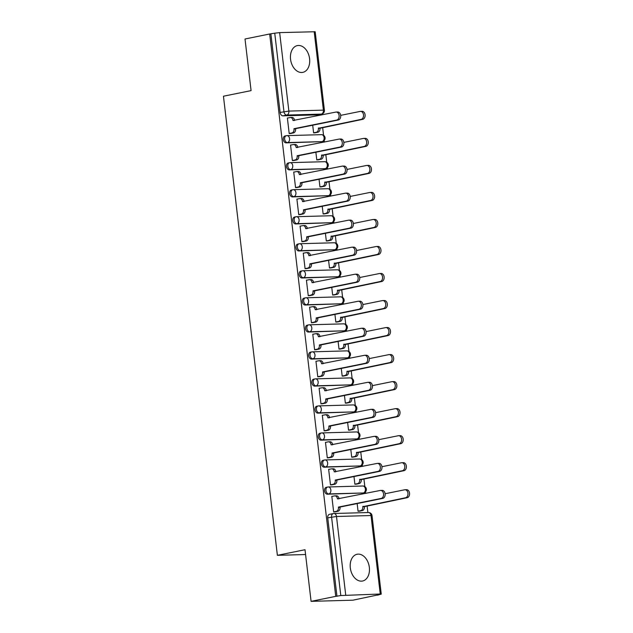 <?xml version="1.0" encoding="UTF-8"?>
<svg xmlns="http://www.w3.org/2000/svg" width="633" height="633" viewBox="0 0 633 633"><rect width="100%" height="100%" fill="white"/><g stroke="black" fill="none" stroke-linecap="round" stroke-linejoin="round"><path stroke-width="0.95" d="M369.34 567.374A13.657 9.448 78.5 0 0 357.115 554.255A13.657 9.448 78.5 0 0 350.31 567.904A13.657 9.448 78.5 0 0 362.535 581.023A13.657 9.448 78.5 0 0 369.34 567.374M309.592 58.719A13.657 9.448 78.5 0 0 297.36 45.6A13.657 9.448 78.5 0 0 290.555 59.249A13.657 9.448 78.5 0 0 302.788 72.368A13.657 9.448 78.5 0 0 309.592 58.719M326.596 487.283A3.505 2.421 78.5 0 0 326.304 487.315A3.505 2.421 78.5 0 0 324.563 490.812A3.505 2.421 78.5 0 0 327.411 494.207L328.772 493.93A3.505 2.421 -101.5 0 1 325.924 490.535A3.505 2.421 -101.5 0 1 327.672 487.038A3.505 2.421 -101.5 0 1 327.957 487.006A3.505 2.508 88.4 0 1 328.266 486.967A3.505 2.508 88.4 0 1 330.845 489.966A3.505 2.508 -91.6 0 1 328.772 493.93L363.302 492.972A3.505 2.508 -91.6 0 0 365.376 489A3.505 2.508 -91.6 0 0 362.796 486.002A3.505 3.505 0 0 1 366.372 489.111A3.505 3.505 0 0 1 363.587 492.941A3.505 2.421 -101.5 0 1 363.302 492.972L327.411 494.207M323.416 460.254A3.505 2.421 78.5 0 0 323.131 460.286A3.505 2.421 78.5 0 0 321.39 463.783A3.505 2.421 78.5 0 0 324.231 467.186L325.599 466.909A3.505 2.421 -101.5 0 1 322.751 463.506A3.505 2.421 -101.5 0 1 324.492 460.009A3.505 2.421 -101.5 0 1 324.784 459.977A3.505 2.508 88.4 0 1 325.093 459.938A3.505 2.508 88.4 0 1 327.665 462.937A3.505 2.508 -91.6 0 1 325.599 466.909L360.13 465.943A3.505 2.508 -91.6 0 0 362.203 461.979A3.505 2.508 -91.6 0 0 359.623 458.98A3.505 3.505 0 0 1 360.414 465.912A3.505 2.421 -101.5 0 1 360.13 465.943L324.231 467.186M320.243 433.225A3.505 2.421 78.5 0 0 319.958 433.257A3.505 2.421 78.5 0 0 318.209 436.762A3.505 2.421 78.5 0 0 321.058 440.157L322.419 439.88A3.505 2.421 -101.5 0 1 319.578 436.485A3.505 2.421 -101.5 0 1 321.319 432.98A3.505 2.421 -101.5 0 1 321.611 432.948A3.505 2.508 88.4 0 1 321.92 432.917A3.505 2.508 88.4 0 1 324.492 435.915A3.505 2.508 -91.6 0 1 322.419 439.88L356.957 438.914A3.505 2.508 -91.6 0 0 359.022 434.95A3.505 2.508 -91.6 0 0 356.45 431.951A3.505 3.505 0 0 1 357.241 438.883A3.505 2.421 -101.5 0 1 356.957 438.914L321.058 440.157M317.07 406.204A3.505 2.421 78.5 0 0 316.785 406.236A3.505 2.421 78.5 0 0 315.036 409.733A3.505 2.421 78.5 0 0 317.885 413.127L319.246 412.851A3.505 2.421 -101.5 0 1 316.397 409.456A3.505 2.421 -101.5 0 1 318.146 405.959A3.505 2.421 -101.5 0 1 318.431 405.927A3.505 2.508 88.4 0 1 318.739 405.888A3.505 2.508 88.4 0 1 321.319 408.886A3.505 2.508 -91.6 0 1 319.246 412.851L353.776 411.893A3.505 2.508 -91.6 0 0 355.849 407.921A3.505 2.508 -91.6 0 0 353.277 404.922A3.505 3.505 0 0 1 356.854 408.032A3.505 3.505 0 0 1 354.069 411.861A3.505 2.421 -101.5 0 1 353.776 411.893L317.885 413.127M313.897 379.175A3.505 2.421 78.5 0 0 313.604 379.207A3.505 2.421 78.5 0 0 311.863 382.704A3.505 2.421 78.5 0 0 314.712 386.106L316.073 385.829A3.505 2.421 -101.5 0 1 313.224 382.427A3.505 2.421 -101.5 0 1 314.973 378.93A3.505 2.421 -101.5 0 1 315.258 378.898A3.505 2.508 88.4 0 1 315.566 378.858A3.505 2.508 88.4 0 1 318.146 381.857A3.505 2.508 -91.6 0 1 316.073 385.829L350.603 384.864A3.505 2.508 -91.6 0 0 352.676 380.9A3.505 2.508 -91.6 0 0 350.096 377.901A3.505 3.505 0 0 1 350.888 384.832A3.505 2.421 -101.5 0 1 350.603 384.864L314.712 386.106M310.716 352.146A3.505 2.421 78.5 0 0 310.431 352.177A3.505 2.421 78.5 0 0 308.69 355.683A3.505 2.421 78.5 0 0 311.531 359.077L312.9 358.8A3.505 2.421 -101.5 0 1 310.051 355.406A3.505 2.421 -101.5 0 1 311.792 351.901A3.505 2.421 -101.5 0 1 312.085 351.869A3.505 2.508 88.4 0 1 312.393 351.837A3.505 2.508 88.4 0 1 314.965 354.836A3.505 2.508 -91.6 0 1 312.9 358.8L347.43 357.835A3.505 2.508 -91.6 0 0 349.503 353.871A3.505 2.508 -91.6 0 0 346.924 350.872A3.505 3.505 0 0 1 347.715 357.803A3.505 2.421 -101.5 0 1 347.43 357.835L311.531 359.077M307.543 325.125A3.505 2.421 78.5 0 0 307.258 325.156A3.505 2.421 78.5 0 0 305.51 328.654A3.505 2.421 78.5 0 0 308.358 332.048L309.719 331.771A3.505 2.421 -101.5 0 1 306.878 328.377A3.505 2.421 -101.5 0 1 308.619 324.879A3.505 2.421 -101.5 0 1 308.912 324.848A3.505 2.508 88.4 0 1 309.221 324.808A3.505 2.508 88.4 0 1 311.792 327.807A3.505 2.508 -91.6 0 1 309.719 331.771L344.257 330.814A3.505 2.508 -91.6 0 0 346.322 326.842A3.505 2.508 -91.6 0 0 343.751 323.843A3.505 3.505 0 0 1 347.327 326.952A3.505 3.505 0 0 1 344.542 330.782A3.505 2.421 -101.5 0 1 344.257 330.814L308.358 332.048M304.37 298.096A3.505 2.421 78.5 0 0 304.085 298.127A3.505 2.421 78.5 0 0 302.337 301.625A3.505 2.421 78.5 0 0 305.185 305.027L306.546 304.75A3.505 2.421 -101.5 0 1 303.698 301.348A3.505 2.421 -101.5 0 1 305.446 297.85A3.505 2.421 -101.5 0 1 305.731 297.819A3.505 2.508 88.4 0 1 306.04 297.779A3.505 2.508 88.4 0 1 308.619 300.778A3.505 2.508 -91.6 0 1 306.546 304.75L341.076 303.785A3.505 2.508 -91.6 0 0 343.149 299.82A3.505 2.508 -91.6 0 0 340.578 296.822A3.505 3.505 0 0 1 341.369 303.753A3.505 2.421 -101.5 0 1 341.076 303.785L305.185 305.027M301.197 271.066A3.505 2.421 78.5 0 0 300.904 271.098A3.505 2.421 78.5 0 0 299.164 274.603A3.505 2.421 78.5 0 0 302.012 277.998L303.373 277.721A3.505 2.421 -101.5 0 1 300.525 274.326A3.505 2.421 -101.5 0 1 302.273 270.821A3.505 2.421 -101.5 0 1 302.558 270.789A3.505 2.508 88.4 0 1 302.867 270.758A3.505 2.508 88.4 0 1 305.446 273.757A3.505 2.508 -91.6 0 1 303.373 277.721L337.903 276.756A3.505 2.508 -91.6 0 0 339.976 272.791A3.505 2.508 -91.6 0 0 337.397 269.793A3.505 3.505 0 0 1 338.188 276.724A3.505 2.421 -101.5 0 1 337.903 276.756L302.012 277.998M298.024 244.045A3.505 2.421 78.5 0 0 297.732 244.077A3.505 2.421 78.5 0 0 295.991 247.574A3.505 2.421 78.5 0 0 298.831 250.969L300.2 250.692A3.505 2.421 -101.5 0 1 297.352 247.297A3.505 2.421 -101.5 0 1 299.093 243.8A3.505 2.421 -101.5 0 1 299.385 243.768A3.505 2.508 88.4 0 1 299.694 243.729A3.505 2.508 88.4 0 1 302.265 246.728A3.505 2.508 -91.6 0 1 300.2 250.692L334.73 249.734A3.505 2.508 -91.6 0 0 336.803 245.762A3.505 2.508 -91.6 0 0 334.224 242.763A3.505 3.505 0 0 1 337.8 245.873A3.505 3.505 0 0 1 335.015 249.703A3.505 2.421 -101.5 0 1 334.73 249.734L298.831 250.969M294.843 217.016A3.505 2.421 78.5 0 0 294.559 217.048A3.505 2.421 78.5 0 0 292.81 220.545A3.505 2.421 78.5 0 0 295.658 223.947L297.019 223.671A3.505 2.421 -101.5 0 1 294.179 220.268A3.505 2.421 -101.5 0 1 295.92 216.771A3.505 2.421 -101.5 0 1 296.212 216.739A3.505 2.508 88.4 0 1 296.521 216.7A3.505 2.508 88.4 0 1 299.093 219.698A3.505 2.508 -91.6 0 1 297.019 223.671L331.557 222.705A3.505 2.508 -91.6 0 0 333.623 218.741A3.505 2.508 -91.6 0 0 331.051 215.742A3.505 3.505 0 0 1 331.842 222.674A3.505 2.421 -101.5 0 1 331.557 222.705L295.658 223.947M291.671 189.987A3.505 2.421 78.5 0 0 291.386 190.019A3.505 2.421 78.5 0 0 289.637 193.524A3.505 2.421 78.5 0 0 292.486 196.918L293.847 196.641A3.505 2.421 -101.5 0 1 290.998 193.247A3.505 2.421 -101.5 0 1 292.747 189.742A3.505 2.421 -101.5 0 1 293.032 189.71A3.505 2.508 88.4 0 1 293.34 189.678A3.505 2.508 88.4 0 1 295.92 192.677A3.505 2.508 -91.6 0 1 293.847 196.641L328.377 195.676A3.505 2.508 -91.6 0 0 330.45 191.712A3.505 2.508 -91.6 0 0 327.878 188.713A3.505 3.505 0 0 1 328.669 195.644A3.505 2.421 -101.5 0 1 328.377 195.676L292.486 196.918M288.498 162.966A3.505 2.421 78.5 0 0 288.205 162.998A3.505 2.421 78.5 0 0 286.464 166.495A3.505 2.421 78.5 0 0 289.313 169.889L290.674 169.612A3.505 2.421 -101.5 0 1 287.825 166.218A3.505 2.421 -101.5 0 1 289.574 162.721A3.505 2.421 -101.5 0 1 289.859 162.689A3.505 2.508 88.4 0 1 290.167 162.649A3.505 2.508 88.4 0 1 292.747 165.648A3.505 2.508 -91.6 0 1 290.674 169.612L325.204 168.655A3.505 2.508 -91.6 0 0 327.277 164.683A3.505 2.508 -91.6 0 0 324.697 161.684A3.505 3.505 0 0 1 328.274 164.794A3.505 3.505 0 0 1 325.489 168.623A3.505 2.421 -101.5 0 1 325.204 168.655L289.313 169.889M285.325 135.937A3.505 2.421 78.5 0 0 285.032 135.968A3.505 2.421 78.5 0 0 283.291 139.466A3.505 2.421 78.5 0 0 286.132 142.868L287.501 142.591A3.505 2.421 -101.5 0 1 284.652 139.189A3.505 2.421 -101.5 0 1 286.393 135.691A3.505 2.421 -101.5 0 1 286.686 135.66A3.505 2.508 88.4 0 1 286.994 135.62A3.505 2.508 88.4 0 1 289.566 138.619A3.505 2.508 -91.6 0 1 287.501 142.591L322.031 141.626A3.505 2.508 -91.6 0 0 324.104 137.662A3.505 2.508 -91.6 0 0 321.524 134.663A3.505 3.505 0 0 1 322.316 141.594A3.505 2.421 -101.5 0 1 322.031 141.626L286.132 142.868M311.08 601.35L305.011 549.721L277.381 555.323L223.449 96.216L251.079 90.622L245.018 38.993L269.674 33.992L335.735 596.357L311.08 601.35L352.929 600.187L377.561 594.98M367.876 512.548L367.093 505.822M365.629 493.416L365.455 491.896M364.83 486.587L363.912 478.801M362.456 466.394L362.282 464.867M361.657 459.558L360.739 451.772M359.283 439.365L359.101 437.846M358.484 432.537L357.566 424.743M356.11 412.336L355.928 410.817M355.303 405.508L354.393 397.722M352.929 385.315L352.755 383.788M352.13 378.479L351.212 370.693M349.756 358.286L349.582 356.767M348.957 351.457L348.039 343.664M346.583 331.257L346.401 329.738M345.784 324.428L344.866 316.642M343.41 304.236L343.228 302.709M342.603 297.399L341.693 289.613M340.23 277.207L340.056 275.687M339.43 270.378L338.513 262.584M337.057 250.177L336.883 248.658M336.258 243.349L335.34 235.563M333.884 223.156L333.702 221.629M333.085 216.32L332.167 208.534M330.711 196.127L330.529 194.608M329.904 189.299L328.994 181.505M327.53 169.098L327.356 167.579M326.731 162.27L325.813 154.484M324.357 142.077L324.183 140.55M323.558 135.24L322.64 127.455M321.184 115.048L321.081 114.177M377.584 595.186L381.248 594.102L380.243 594.007L340.799 595.542L331.573 517.058A3.505 2.421 -101.5 0 1 333.322 513.561A3.505 2.421 -101.5 0 1 333.607 513.529A3.505 2.508 -91.6 0 1 333.923 513.49A3.505 3.505 0 0 0 333.322 513.561L329.484 514.336A3.505 2.421 -101.5 0 0 327.736 517.841L336.495 516.488L345.713 594.973M335.735 596.357L340.799 595.542M317.489 114.874L321.335 114.098A3.505 2.421 -101.5 0 0 321.619 114.067L317.782 114.842A3.505 2.421 -101.5 0 1 317.489 114.874L282.959 115.839L286.804 115.064A3.505 2.421 -101.5 0 1 283.956 111.661L274.738 33.185L279.651 32.615L315.187 31.745L324.405 110.221L323.4 110.134L314.182 31.65M274.738 33.185L269.674 33.992M287.999 117.96L287.374 117.975L289.202 133.571L291.022 133.413M312.702 125.199L313.612 132.89L315.424 132.732M291.18 144.981L290.547 145.004L292.383 160.592L294.195 160.434M315.883 152.229L316.785 159.912L318.605 159.753M294.353 172.01L293.72 172.026L295.556 187.621L297.375 187.463M319.056 179.258L319.958 186.941L321.778 186.782M297.526 199.039L296.901 199.055L298.729 214.65L300.548 214.492M322.229 206.279L323.131 213.97L324.951 213.812M300.699 226.06L300.074 226.084L301.901 241.671L303.721 241.513M325.402 233.308L326.311 240.991L328.123 240.833M303.88 253.089L303.247 253.105L305.082 268.701L306.894 268.542M328.582 260.337L329.484 268.02L331.304 267.862M307.052 280.118L306.419 280.134L308.255 295.73L310.075 295.571M331.755 287.358L332.657 295.049L334.477 294.891M310.225 307.14L309.6 307.163L311.428 322.751L313.248 322.593M334.928 314.387L335.83 322.07L337.65 321.912M313.398 334.169L312.773 334.184L314.601 349.78L316.421 349.622M338.101 341.416L339.011 349.099L340.823 348.941M316.579 361.198L315.946 361.214L317.782 376.809L319.594 376.651M341.282 368.438L342.184 376.129L344.004 375.97M319.752 388.219L319.119 388.243L320.955 403.83L322.775 403.672M344.455 395.467L345.357 403.15L347.177 402.992M322.925 415.248L322.3 415.264L324.128 430.859L325.948 430.701M347.628 422.496L348.53 430.179L350.35 430.021M326.098 442.277L325.473 442.293L327.301 457.888L329.12 457.73M350.801 449.517L351.711 457.208L353.523 457.05M329.279 469.298L328.646 469.322L330.481 484.91L332.293 484.751M353.982 476.546L354.884 484.229L356.703 484.071M332.452 496.327L331.819 496.343L333.654 511.939L335.474 511.78M305.581 554.532L277.381 555.323M357.154 503.575L358.056 511.258L359.876 511.1M361.941 493.249A3.505 2.421 78.5 0 0 362.226 493.218L363.587 492.941M358.769 466.22A3.505 2.421 78.5 0 0 359.053 466.189L360.414 465.912M355.588 439.191A3.505 2.421 78.5 0 0 355.881 439.16L357.241 438.883M352.415 412.17A3.505 2.421 78.5 0 0 352.7 412.138L354.069 411.861M349.242 385.141A3.505 2.421 78.5 0 0 349.527 385.109L350.888 384.832M346.069 358.112A3.505 2.421 78.5 0 0 346.354 358.08L347.715 357.803M342.888 331.091A3.505 2.421 78.5 0 0 343.181 331.059L344.542 330.782M339.715 304.062A3.505 2.421 78.5 0 0 340 304.03L341.369 303.753M336.542 277.032A3.505 2.421 78.5 0 0 336.827 277.001L338.188 276.724M333.369 250.011A3.505 2.421 78.5 0 0 333.654 249.972L335.015 249.703M330.189 222.982A3.505 2.421 78.5 0 0 330.481 222.951L331.842 222.674M327.016 195.953A3.505 2.421 78.5 0 0 327.301 195.921L328.669 195.644M323.843 168.932A3.505 2.421 78.5 0 0 324.128 168.892L325.489 168.623M320.67 141.903A3.505 2.421 78.5 0 0 320.955 141.871L322.316 141.594M336.954 596.318L327.736 517.841M270.892 33.96L280.11 112.445A3.505 2.421 78.5 0 0 282.959 115.839M289.194 133.5L291.916 132.954A3.505 2.508 -91.6 0 0 293.989 128.982L295.579 128.942A3.505 2.508 88.4 0 1 293.506 132.906L290.405 133.531M291.694 117.485A3.505 2.508 88.4 0 1 292.003 117.453A3.505 2.508 88.4 0 1 294.574 120.436M337.357 112.049A4.027 2.888 88.4 0 1 337.713 112.009A4.027 2.888 88.4 0 1 340.696 115.704A4.027 2.888 88.4 0 1 338.291 120.017L295.548 128.681M293.957 128.721L336.709 120.064A4.027 2.888 -91.6 0 0 339.114 115.752A4.027 2.888 -91.6 0 0 336.131 112.049A4.027 2.888 -91.6 0 0 335.775 112.096L292.992 120.492A3.505 2.508 -91.6 0 0 290.42 117.493A3.505 2.508 -91.6 0 0 290.104 117.532L287.382 118.086M313.604 132.819L316.326 132.273A3.505 2.508 -91.6 0 0 318.391 128.301L361.111 119.384A4.027 2.888 -91.6 0 0 363.516 115.071A4.027 2.888 -91.6 0 0 360.533 111.368A4.027 2.888 -91.6 0 0 360.177 111.416L340.665 115.364M361.76 111.368A4.027 2.888 88.4 0 1 362.116 111.329A4.027 2.888 88.4 0 1 365.106 115.024A4.027 2.888 88.4 0 1 362.701 119.336L319.981 128.262A3.505 2.508 88.4 0 1 317.908 132.226L316.326 132.273M314.807 132.851L317.908 132.226M319.95 128.001L318.359 128.04M292.375 160.529L295.097 159.975A3.505 2.508 -91.6 0 0 297.162 156.011L298.752 155.963A3.505 2.508 88.4 0 1 296.679 159.935L293.577 160.56M294.867 144.514A3.505 2.508 88.4 0 1 295.176 144.474A3.505 2.508 88.4 0 1 297.755 147.465M340.53 139.078A4.027 2.888 88.4 0 1 340.886 139.031A4.027 2.888 88.4 0 1 343.877 142.734A4.027 2.888 88.4 0 1 341.472 147.046L298.721 155.702M297.138 155.75L339.881 147.085A4.027 2.888 -91.6 0 0 342.287 142.773A4.027 2.888 -91.6 0 0 339.304 139.078A4.027 2.888 -91.6 0 0 338.948 139.118L296.165 147.521A3.505 2.508 -91.6 0 0 293.593 144.522A3.505 2.508 -91.6 0 0 293.285 144.561L290.563 145.107M295.548 187.558L298.27 187.004A3.505 2.508 -91.6 0 0 300.343 183.04L301.925 182.992A3.505 2.508 88.4 0 1 299.852 186.957L296.758 187.59M298.04 171.543A3.505 2.508 88.4 0 1 298.357 171.503A3.505 2.508 88.4 0 1 300.928 174.494M343.711 166.099A4.027 2.888 88.4 0 1 344.067 166.06A4.027 2.888 88.4 0 1 347.05 169.755A4.027 2.888 88.4 0 1 344.645 174.075L301.894 182.731M300.311 182.779L343.054 174.115A4.027 2.888 -91.6 0 0 345.46 169.802A4.027 2.888 -91.6 0 0 342.477 166.107A4.027 2.888 -91.6 0 0 342.121 166.147L299.346 174.55A3.505 2.508 -91.6 0 0 296.766 171.551A3.505 2.508 -91.6 0 0 296.458 171.583L293.736 172.136M316.777 159.848L319.499 159.294A3.505 2.508 -91.6 0 0 321.572 155.33L364.284 146.405A4.027 2.888 -91.6 0 0 366.689 142.093A4.027 2.888 -91.6 0 0 363.706 138.398A4.027 2.888 -91.6 0 0 363.35 138.437L343.838 142.393M364.94 138.398A4.027 2.888 88.4 0 1 365.296 138.35A4.027 2.888 88.4 0 1 368.279 142.053A4.027 2.888 88.4 0 1 365.874 146.365L323.154 155.283A3.505 2.508 88.4 0 1 321.081 159.255L319.499 159.294M317.988 159.88L321.081 159.255M323.123 155.022L321.54 155.069M319.95 186.877L322.672 186.324A3.505 2.508 -91.6 0 0 324.745 182.359L367.464 173.434A4.027 2.888 -91.6 0 0 369.87 169.122A4.027 2.888 -91.6 0 0 366.879 165.427A4.027 2.888 -91.6 0 0 366.523 165.466L347.019 169.422M368.113 165.419A4.027 2.888 88.4 0 1 368.469 165.379A4.027 2.888 88.4 0 1 371.452 169.074A4.027 2.888 88.4 0 1 369.047 173.395L326.327 182.312A3.505 2.508 88.4 0 1 324.262 186.276L322.672 186.324M321.16 186.909L324.262 186.276M326.296 182.051L324.713 182.098M298.721 214.579L301.443 214.033A3.505 2.508 -91.6 0 0 303.516 210.061L305.098 210.021A3.505 2.508 88.4 0 1 303.033 213.986L299.931 214.611M301.221 198.564A3.505 2.508 88.4 0 1 301.53 198.533A3.505 2.508 88.4 0 1 304.101 201.516M346.884 193.128A4.027 2.888 88.4 0 1 347.24 193.089A4.027 2.888 88.4 0 1 350.223 196.784A4.027 2.888 88.4 0 1 347.818 201.096L305.066 209.76M303.484 209.8L346.235 201.144A4.027 2.888 -91.6 0 0 348.641 196.831A4.027 2.888 -91.6 0 0 345.65 193.128A4.027 2.888 -91.6 0 0 345.294 193.176L302.519 201.571A3.505 2.508 -91.6 0 0 299.939 198.572A3.505 2.508 -91.6 0 0 299.631 198.612L296.909 199.166M301.894 241.608L304.615 241.054A3.505 2.508 -91.6 0 0 306.689 237.09L308.279 237.043A3.505 2.508 88.4 0 1 306.206 241.015L303.104 241.64M304.394 225.593A3.505 2.508 88.4 0 1 304.702 225.562A3.505 2.508 88.4 0 1 307.274 228.545M350.057 220.157A4.027 2.888 88.4 0 1 350.413 220.118A4.027 2.888 88.4 0 1 353.396 223.813A4.027 2.888 88.4 0 1 350.991 228.125L308.247 236.782M306.657 236.829L349.408 228.165A4.027 2.888 -91.6 0 0 351.813 223.853A4.027 2.888 -91.6 0 0 348.83 220.157A4.027 2.888 -91.6 0 0 348.474 220.197L305.692 228.6A3.505 2.508 -91.6 0 0 303.12 225.601A3.505 2.508 -91.6 0 0 302.803 225.641L300.082 226.187M305.074 268.637L307.796 268.083A3.505 2.508 -91.6 0 0 309.861 264.119L311.452 264.072A3.505 2.508 88.4 0 1 309.379 268.036L306.277 268.669M307.567 252.622A3.505 2.508 88.4 0 1 307.875 252.583A3.505 2.508 88.4 0 1 310.455 255.574M353.23 247.179A4.027 2.888 88.4 0 1 353.586 247.139A4.027 2.888 88.4 0 1 356.577 250.834A4.027 2.888 88.4 0 1 354.171 255.154L311.42 263.811M309.838 263.858L352.581 255.194A4.027 2.888 -91.6 0 0 354.986 250.882A4.027 2.888 -91.6 0 0 352.003 247.186A4.027 2.888 -91.6 0 0 351.647 247.226L308.864 255.629A3.505 2.508 -91.6 0 0 306.293 252.63A3.505 2.508 -91.6 0 0 305.984 252.662L303.262 253.216M323.123 213.899L325.845 213.353A3.505 2.508 -91.6 0 0 327.918 209.381L370.637 200.463A4.027 2.888 -91.6 0 0 373.043 196.151A4.027 2.888 -91.6 0 0 370.06 192.448A4.027 2.888 -91.6 0 0 369.704 192.495L350.191 196.444M371.286 192.448A4.027 2.888 88.4 0 1 371.642 192.408A4.027 2.888 88.4 0 1 374.625 196.103A4.027 2.888 88.4 0 1 372.22 200.416L329.508 209.341A3.505 2.508 88.4 0 1 327.435 213.305L325.845 213.353M324.333 213.93L327.435 213.305M329.476 209.08L327.886 209.119M326.304 240.928L329.025 240.374A3.505 2.508 -91.6 0 0 331.091 236.41L373.81 227.484A4.027 2.888 -91.6 0 0 376.216 223.172A4.027 2.888 -91.6 0 0 373.233 219.477A4.027 2.888 -91.6 0 0 372.877 219.516L353.364 223.473M374.459 219.477A4.027 2.888 88.4 0 1 374.815 219.437A4.027 2.888 88.4 0 1 377.806 223.132A4.027 2.888 88.4 0 1 375.401 227.445L332.681 236.362A3.505 2.508 88.4 0 1 330.608 240.334L329.025 240.374M327.506 240.959L330.608 240.334M332.649 236.101L331.059 236.149M329.476 267.957L332.198 267.403A3.505 2.508 -91.6 0 0 334.271 263.439L376.983 254.513A4.027 2.888 -91.6 0 0 379.389 250.201A4.027 2.888 -91.6 0 0 376.406 246.506A4.027 2.888 -91.6 0 0 376.049 246.546L356.537 250.502M377.64 246.498A4.027 2.888 88.4 0 1 377.996 246.459A4.027 2.888 88.4 0 1 380.979 250.154A4.027 2.888 88.4 0 1 378.574 254.474L335.854 263.391A3.505 2.508 88.4 0 1 333.781 267.355L332.198 267.403M330.687 267.988L333.781 267.355M335.822 263.13L334.24 263.178M308.247 295.658L310.969 295.113A3.505 2.508 -91.6 0 0 313.042 291.14L314.625 291.101A3.505 2.508 88.4 0 1 312.552 295.065L309.458 295.69M310.74 279.644A3.505 2.508 88.4 0 1 311.056 279.612A3.505 2.508 88.4 0 1 313.628 282.595M356.411 274.208A4.027 2.888 88.4 0 1 356.767 274.168A4.027 2.888 88.4 0 1 359.75 277.863A4.027 2.888 88.4 0 1 357.344 282.176L314.593 290.84M313.011 290.879L355.754 282.223A4.027 2.888 -91.6 0 0 358.159 277.911A4.027 2.888 -91.6 0 0 355.176 274.208A4.027 2.888 -91.6 0 0 354.82 274.255L312.045 282.65A3.505 2.508 -91.6 0 0 309.466 279.651A3.505 2.508 -91.6 0 0 309.157 279.691L306.435 280.245M332.649 294.978L335.371 294.432A3.505 2.508 -91.6 0 0 337.444 290.46L380.164 281.543A4.027 2.888 -91.6 0 0 382.569 277.23A4.027 2.888 -91.6 0 0 379.578 273.527A4.027 2.888 -91.6 0 0 379.222 273.575L359.71 277.523M380.813 273.527A4.027 2.888 88.4 0 1 381.169 273.488A4.027 2.888 88.4 0 1 384.152 277.183A4.027 2.888 88.4 0 1 381.746 281.495L339.027 290.42A3.505 2.508 88.4 0 1 336.962 294.385L335.371 294.432M333.86 295.01L336.962 294.385M338.995 290.159L337.413 290.199M311.42 322.688L314.142 322.134A3.505 2.508 -91.6 0 0 316.215 318.17L317.798 318.122A3.505 2.508 88.4 0 1 315.732 322.094L312.631 322.719M313.921 306.673A3.505 2.508 88.4 0 1 314.229 306.641A3.505 2.508 88.4 0 1 316.801 309.624M359.584 301.237A4.027 2.888 88.4 0 1 359.94 301.197A4.027 2.888 88.4 0 1 362.923 304.892A4.027 2.888 88.4 0 1 360.517 309.205L317.766 317.861M316.184 317.908L358.935 309.244A4.027 2.888 -91.6 0 0 361.34 304.932A4.027 2.888 -91.6 0 0 358.349 301.237A4.027 2.888 -91.6 0 0 357.993 301.276L315.218 309.679A3.505 2.508 -91.6 0 0 312.639 306.681A3.505 2.508 -91.6 0 0 312.33 306.72L309.608 307.266M335.822 322.007L338.544 321.453A3.505 2.508 -91.6 0 0 340.617 317.489L383.337 308.564A4.027 2.888 -91.6 0 0 385.742 304.251A4.027 2.888 -91.6 0 0 382.759 300.556A4.027 2.888 -91.6 0 0 382.403 300.596L362.891 304.552M383.986 300.556A4.027 2.888 88.4 0 1 384.342 300.517A4.027 2.888 88.4 0 1 387.325 304.212A4.027 2.888 88.4 0 1 384.919 308.524L342.208 317.442A3.505 2.508 88.4 0 1 340.135 321.414L338.544 321.453M337.033 322.039L340.135 321.414M342.176 317.18L340.586 317.228M314.593 349.717L317.315 349.163A3.505 2.508 -91.6 0 0 319.388 345.199L320.978 345.151A3.505 2.508 88.4 0 1 318.905 349.115L315.804 349.748M317.093 333.702A3.505 2.508 88.4 0 1 317.402 333.662A3.505 2.508 88.4 0 1 319.974 336.653M362.756 328.258A4.027 2.888 88.4 0 1 363.113 328.218A4.027 2.888 88.4 0 1 366.096 331.914A4.027 2.888 88.4 0 1 363.69 336.234L320.947 344.89M319.356 344.938L362.108 336.273A4.027 2.888 -91.6 0 0 364.513 331.961A4.027 2.888 -91.6 0 0 361.53 328.266A4.027 2.888 -91.6 0 0 361.174 328.305L318.391 336.709A3.505 2.508 -91.6 0 0 315.82 333.71A3.505 2.508 -91.6 0 0 315.503 333.741L312.781 334.295M339.003 349.036L341.725 348.482A3.505 2.508 -91.6 0 0 343.79 344.518L386.51 335.593A4.027 2.888 -91.6 0 0 388.915 331.281A4.027 2.888 -91.6 0 0 385.932 327.585A4.027 2.888 -91.6 0 0 385.576 327.625L366.064 331.581M387.159 327.577A4.027 2.888 88.4 0 1 387.515 327.538A4.027 2.888 88.4 0 1 390.506 331.233A4.027 2.888 88.4 0 1 388.1 335.553L345.381 344.471A3.505 2.508 88.4 0 1 343.308 348.435L341.725 348.482M340.206 349.068L343.308 348.435M345.349 344.21L343.759 344.257M317.774 376.738L320.496 376.192A3.505 2.508 -91.6 0 0 322.561 372.22L324.151 372.18A3.505 2.508 88.4 0 1 322.078 376.144L318.977 376.77M320.266 360.723A3.505 2.508 88.4 0 1 320.575 360.691A3.505 2.508 88.4 0 1 323.154 363.674M365.929 355.287A4.027 2.888 88.4 0 1 366.285 355.248A4.027 2.888 88.4 0 1 369.276 358.943A4.027 2.888 88.4 0 1 366.871 363.255L324.12 371.919M322.537 371.959L365.281 363.302A4.027 2.888 -91.6 0 0 367.686 358.99A4.027 2.888 -91.6 0 0 364.703 355.287A4.027 2.888 -91.6 0 0 364.347 355.335L321.564 363.73A3.505 2.508 -91.6 0 0 318.992 360.731A3.505 2.508 -91.6 0 0 318.684 360.77L315.962 361.324M342.176 376.057L344.898 375.511A3.505 2.508 -91.6 0 0 346.971 371.539L389.683 362.622A4.027 2.888 -91.6 0 0 392.088 358.31A4.027 2.888 -91.6 0 0 389.105 354.607A4.027 2.888 -91.6 0 0 388.749 354.654L369.237 358.602M390.339 354.607A4.027 2.888 88.4 0 1 390.696 354.567A4.027 2.888 88.4 0 1 393.679 358.262A4.027 2.888 88.4 0 1 391.273 362.574L348.554 371.5A3.505 2.508 88.4 0 1 346.48 375.464L344.898 375.511M343.387 376.089L346.48 375.464M348.522 371.239L346.939 371.278M320.947 403.767L323.669 403.213A3.505 2.508 -91.6 0 0 325.742 399.249L327.324 399.201A3.505 2.508 88.4 0 1 325.251 403.174L322.157 403.799M323.439 387.752A3.505 2.508 88.4 0 1 323.756 387.72A3.505 2.508 88.4 0 1 326.327 390.703M369.11 382.316A4.027 2.888 88.4 0 1 369.466 382.277A4.027 2.888 88.4 0 1 372.449 385.972A4.027 2.888 88.4 0 1 370.044 390.284L327.293 398.94M325.71 398.988L368.453 390.324A4.027 2.888 -91.6 0 0 370.859 386.011A4.027 2.888 -91.6 0 0 367.876 382.316A4.027 2.888 -91.6 0 0 367.52 382.356L324.745 390.759A3.505 2.508 -91.6 0 0 322.165 387.76A3.505 2.508 -91.6 0 0 321.857 387.8L319.135 388.346M345.349 403.086L348.071 402.533A3.505 2.508 -91.6 0 0 350.144 398.568L392.864 389.643A4.027 2.888 -91.6 0 0 395.269 385.331A4.027 2.888 -91.6 0 0 392.278 381.636A4.027 2.888 -91.6 0 0 391.922 381.675L372.41 385.632M393.512 381.636A4.027 2.888 88.4 0 1 393.868 381.596A4.027 2.888 88.4 0 1 396.851 385.291A4.027 2.888 88.4 0 1 394.446 389.604L351.726 398.521A3.505 2.508 88.4 0 1 349.661 402.493L348.071 402.533M346.56 403.118L349.661 402.493M351.695 398.26L350.112 398.307M324.12 430.796L326.842 430.242A3.505 2.508 -91.6 0 0 328.915 426.278L330.497 426.231A3.505 2.508 88.4 0 1 328.432 430.195L325.33 430.828M326.62 414.781A3.505 2.508 88.4 0 1 326.929 414.742A3.505 2.508 88.4 0 1 329.5 417.733M372.283 409.337A4.027 2.888 88.4 0 1 372.639 409.298A4.027 2.888 88.4 0 1 375.622 412.993A4.027 2.888 88.4 0 1 373.217 417.313L330.466 425.969M328.883 426.017L371.634 417.353A4.027 2.888 -91.6 0 0 374.04 413.04A4.027 2.888 -91.6 0 0 371.049 409.345A4.027 2.888 -91.6 0 0 370.693 409.385L327.918 417.788A3.505 2.508 -91.6 0 0 325.338 414.789A3.505 2.508 -91.6 0 0 325.03 414.821L322.308 415.375M348.522 430.116L351.244 429.562A3.505 2.508 -91.6 0 0 353.317 425.598L396.036 416.672A4.027 2.888 -91.6 0 0 398.442 412.36A4.027 2.888 -91.6 0 0 395.459 408.665A4.027 2.888 -91.6 0 0 395.103 408.704L375.591 412.661M396.685 408.657A4.027 2.888 88.4 0 1 397.041 408.617A4.027 2.888 88.4 0 1 400.024 412.312A4.027 2.888 88.4 0 1 397.619 416.633L354.907 425.55A3.505 2.508 88.4 0 1 352.834 429.514L351.244 429.562M349.733 430.147L352.834 429.514M354.876 425.289L353.285 425.336M327.293 457.817L330.015 457.271A3.505 2.508 -91.6 0 0 332.088 453.299L333.678 453.26A3.505 2.508 88.4 0 1 331.605 457.224L328.503 457.849M329.793 441.802A3.505 2.508 88.4 0 1 330.102 441.771A3.505 2.508 88.4 0 1 332.673 444.754M375.456 436.366A4.027 2.888 88.4 0 1 375.812 436.327A4.027 2.888 88.4 0 1 378.795 440.022A4.027 2.888 88.4 0 1 376.39 444.334L333.646 452.999M332.056 453.038L374.807 444.382A4.027 2.888 -91.6 0 0 377.213 440.07A4.027 2.888 -91.6 0 0 374.23 436.366A4.027 2.888 -91.6 0 0 373.874 436.414L331.091 444.809A3.505 2.508 -91.6 0 0 328.519 441.81A3.505 2.508 -91.6 0 0 328.203 441.85L325.481 442.404M351.703 457.137L354.425 456.591A3.505 2.508 -91.6 0 0 356.49 452.619L399.209 443.701A4.027 2.888 -91.6 0 0 401.615 439.389A4.027 2.888 -91.6 0 0 398.632 435.686A4.027 2.888 -91.6 0 0 398.276 435.733L378.763 439.682M399.858 435.686A4.027 2.888 88.4 0 1 400.214 435.646A4.027 2.888 88.4 0 1 403.205 439.342A4.027 2.888 88.4 0 1 400.8 443.654L358.08 452.579A3.505 2.508 88.4 0 1 356.007 456.543L354.425 456.591M352.905 457.168L356.007 456.543M358.049 452.318L356.458 452.358M330.473 484.846L333.195 484.292A3.505 2.508 -91.6 0 0 335.261 480.328L336.851 480.281A3.505 2.508 88.4 0 1 334.778 484.253L331.676 484.878M332.966 468.831A3.505 2.508 88.4 0 1 333.274 468.8A3.505 2.508 88.4 0 1 335.854 471.783M378.629 463.396A4.027 2.888 88.4 0 1 378.985 463.356A4.027 2.888 88.4 0 1 381.976 467.051A4.027 2.888 88.4 0 1 379.571 471.363L336.819 480.02M335.237 480.067L377.98 471.403A4.027 2.888 -91.6 0 0 380.386 467.091A4.027 2.888 -91.6 0 0 377.403 463.396A4.027 2.888 -91.6 0 0 377.046 463.435L334.264 471.838A3.505 2.508 -91.6 0 0 331.692 468.839A3.505 2.508 -91.6 0 0 331.383 468.879L328.662 469.425M354.876 484.166L357.598 483.612A3.505 2.508 -91.6 0 0 359.671 479.648L402.382 470.723A4.027 2.888 -91.6 0 0 404.788 466.41A4.027 2.888 -91.6 0 0 401.805 462.715A4.027 2.888 -91.6 0 0 401.449 462.755L381.936 466.711M403.039 462.715A4.027 2.888 88.4 0 1 403.395 462.676A4.027 2.888 88.4 0 1 406.378 466.371A4.027 2.888 88.4 0 1 403.973 470.683L361.253 479.6A3.505 2.508 88.4 0 1 359.18 483.572L357.598 483.612M356.086 484.198L359.18 483.572M361.221 479.339L359.639 479.387M333.646 511.875L336.368 511.322A3.505 2.508 -91.6 0 0 338.441 507.357L340.024 507.31A3.505 2.508 88.4 0 1 337.951 511.274L334.857 511.907M336.139 495.861A3.505 2.508 88.4 0 1 336.455 495.821A3.505 2.508 88.4 0 1 339.027 498.812M381.81 490.417A4.027 2.888 88.4 0 1 382.166 490.377A4.027 2.888 88.4 0 1 385.149 494.072A4.027 2.888 88.4 0 1 382.743 498.393L339.992 507.049M338.41 507.096L381.153 498.432A4.027 2.888 -91.6 0 0 383.558 494.12A4.027 2.888 -91.6 0 0 380.575 490.425A4.027 2.888 -91.6 0 0 380.219 490.464L337.444 498.867A3.505 2.508 -91.6 0 0 334.865 495.868A3.505 2.508 -91.6 0 0 334.556 495.9L331.834 496.454M358.049 511.195L360.77 510.641A3.505 2.508 -91.6 0 0 362.844 506.677L405.563 497.752A4.027 2.888 -91.6 0 0 407.969 493.439A4.027 2.888 -91.6 0 0 404.978 489.744A4.027 2.888 -91.6 0 0 404.622 489.784L385.109 493.74M406.212 489.736A4.027 2.888 88.4 0 1 406.568 489.697A4.027 2.888 88.4 0 1 409.551 493.392A4.027 2.888 88.4 0 1 407.146 497.712L364.426 506.629A3.505 2.508 88.4 0 1 362.361 510.594L360.77 510.641M359.259 511.227L362.361 510.594M364.394 506.368L362.812 506.416M380.243 594.007L371.025 515.531L336.495 516.488A3.505 2.508 -91.6 0 0 333.923 513.49L368.453 512.532A3.505 2.508 -91.6 0 1 371.025 515.531L372.03 515.618A3.505 3.505 0 0 0 368.453 512.532M321.335 114.098L286.804 115.064A3.505 2.508 88.4 0 0 288.87 111.092L323.4 110.134A3.505 2.508 88.4 0 1 321.335 114.098M279.651 32.615L288.87 111.092L280.11 112.445M293.989 128.982L295.579 128.942M291.916 132.954L293.506 132.906M292.992 120.492L294.519 120.452M336.709 120.064L338.291 120.017M319.981 128.262L318.391 128.301M362.701 119.336L361.111 119.384M297.162 156.011L298.752 155.963M295.097 159.975L296.679 159.935M296.165 147.521L297.692 147.481M339.881 147.085L341.472 147.046M300.343 183.04L301.925 182.992M298.27 187.004L299.852 186.957M299.346 174.55L300.865 174.502M343.054 174.115L344.645 174.075M323.154 155.283L321.572 155.33M365.874 146.365L364.284 146.405M326.327 182.312L324.745 182.359M369.047 173.395L367.464 173.434M303.516 210.061L305.098 210.021M301.443 214.033L303.033 213.986M302.519 201.571L304.038 201.531M346.235 201.144L347.818 201.096M306.689 237.09L308.279 237.043M304.615 241.054L306.206 241.015M305.692 228.6L307.219 228.56M349.408 228.165L350.991 228.125M309.861 264.119L311.452 264.072M307.796 268.083L309.379 268.036M308.864 255.629L310.392 255.582M352.581 255.194L354.171 255.154M329.508 209.341L327.918 209.381M372.22 200.416L370.637 200.463M332.681 236.362L331.091 236.41M375.401 227.445L373.81 227.484M335.854 263.391L334.271 263.439M378.574 254.474L376.983 254.513M313.042 291.14L314.625 291.101M310.969 295.113L312.552 295.065M312.045 282.65L313.564 282.611M355.754 282.223L357.344 282.176M339.027 290.42L337.444 290.46M381.746 281.495L380.164 281.543M316.215 318.17L317.798 318.122M314.142 322.134L315.732 322.094M315.218 309.679L316.737 309.64M358.935 309.244L360.517 309.205M342.208 317.442L340.617 317.489M384.919 308.524L383.337 308.564M319.388 345.199L320.978 345.151M317.315 349.163L318.905 349.115M318.391 336.709L319.918 336.661M362.108 336.273L363.69 336.234M345.381 344.471L343.79 344.518M388.1 335.553L386.51 335.593M322.561 372.22L324.151 372.18M320.496 376.192L322.078 376.144M321.564 363.73L323.091 363.69M365.281 363.302L366.871 363.255M348.554 371.5L346.971 371.539M391.273 362.574L389.683 362.622M325.742 399.249L327.324 399.201M323.669 403.213L325.251 403.174M324.745 390.759L326.264 390.719M368.453 390.324L370.044 390.284M351.726 398.521L350.144 398.568M394.446 389.604L392.864 389.643M328.915 426.278L330.497 426.231M326.842 430.242L328.432 430.195M327.918 417.788L329.437 417.74M371.634 417.353L373.217 417.313M354.907 425.55L353.317 425.598M397.619 416.633L396.036 416.672M332.088 453.299L333.678 453.26M330.015 457.271L331.605 457.224M331.091 444.809L332.618 444.77M374.807 444.382L376.39 444.334M358.08 452.579L356.49 452.619M400.8 443.654L399.209 443.701M335.261 480.328L336.851 480.281M333.195 484.292L334.778 484.253M334.264 471.838L335.791 471.799M377.98 471.403L379.571 471.363M361.253 479.6L359.671 479.648M403.973 470.683L402.382 470.723M338.441 507.357L340.024 507.31M336.368 511.322L337.951 511.274M337.444 498.867L338.964 498.82M381.153 498.432L382.743 498.393M364.426 506.629L362.844 506.677M407.146 497.712L405.563 497.752M326.304 487.315L327.672 487.038A3.505 3.505 0 0 1 328.266 486.967L362.796 486.002M323.131 460.286L324.492 460.009A3.505 3.505 0 0 1 325.093 459.938L359.623 458.98M319.958 433.257L321.319 432.98A3.505 3.505 0 0 1 321.92 432.917L356.45 431.951M316.785 406.236L318.146 405.959A3.505 3.505 0 0 1 318.739 405.888L353.277 404.922M313.604 379.207L314.973 378.93A3.505 3.505 0 0 1 315.566 378.858L350.096 377.901M310.431 352.177L311.792 351.901A3.505 3.505 0 0 1 312.393 351.837L346.924 350.872M307.258 325.156L308.619 324.879A3.505 3.505 0 0 1 309.221 324.808L343.751 323.843M304.085 298.127L305.446 297.85A3.505 3.505 0 0 1 306.04 297.779L340.578 296.822M300.904 271.098L302.273 270.821A3.505 3.505 0 0 1 302.867 270.758L337.397 269.793M297.732 244.077L299.093 243.8A3.505 3.505 0 0 1 299.694 243.729L334.224 242.763M294.559 217.048L295.92 216.771A3.505 3.505 0 0 1 296.521 216.7L331.051 215.742M291.386 190.019L292.747 189.742A3.505 3.505 0 0 1 293.34 189.678L327.878 188.713M288.205 162.998L289.574 162.721A3.505 3.505 0 0 1 290.167 162.649L324.697 161.684M285.032 135.968L286.393 135.691A3.505 3.505 0 0 1 286.994 135.62L321.524 134.663M381.248 594.102L372.03 515.618M321.619 114.067A3.505 3.505 0 0 0 324.405 110.221M290.42 117.493L292.003 117.453M336.131 112.049L337.713 112.009M362.116 111.329L360.533 111.368M293.593 144.522L295.176 144.474M339.304 139.078L340.886 139.031M296.766 171.551L298.357 171.503M342.477 166.107L344.067 166.06M365.296 138.35L363.706 138.398M368.469 165.379L366.879 165.427M299.939 198.572L301.53 198.533M345.65 193.128L347.24 193.089M303.12 225.601L304.702 225.562M348.83 220.157L350.413 220.118M306.293 252.63L307.875 252.583M352.003 247.186L353.586 247.139M371.642 192.408L370.06 192.448M374.815 219.437L373.233 219.477M377.996 246.459L376.406 246.506M309.466 279.651L311.056 279.612M355.176 274.208L356.767 274.168M381.169 273.488L379.578 273.527M312.639 306.681L314.229 306.641M358.349 301.237L359.94 301.197M384.342 300.517L382.759 300.556M315.82 333.71L317.402 333.662M361.53 328.266L363.113 328.218M387.515 327.538L385.932 327.585M318.992 360.731L320.575 360.691M364.703 355.287L366.285 355.248M390.696 354.567L389.105 354.607M322.165 387.76L323.756 387.72M367.876 382.316L369.466 382.277M393.868 381.596L392.278 381.636M325.338 414.789L326.929 414.742M371.049 409.345L372.639 409.298M397.041 408.617L395.459 408.665M328.519 441.81L330.102 441.771M374.23 436.366L375.812 436.327M400.214 435.646L398.632 435.686M331.692 468.839L333.274 468.8M377.403 463.396L378.985 463.356M403.395 462.676L401.805 462.715M334.865 495.868L336.455 495.821M380.575 490.425L382.166 490.377M406.568 489.697L404.978 489.744"/></g></svg>
